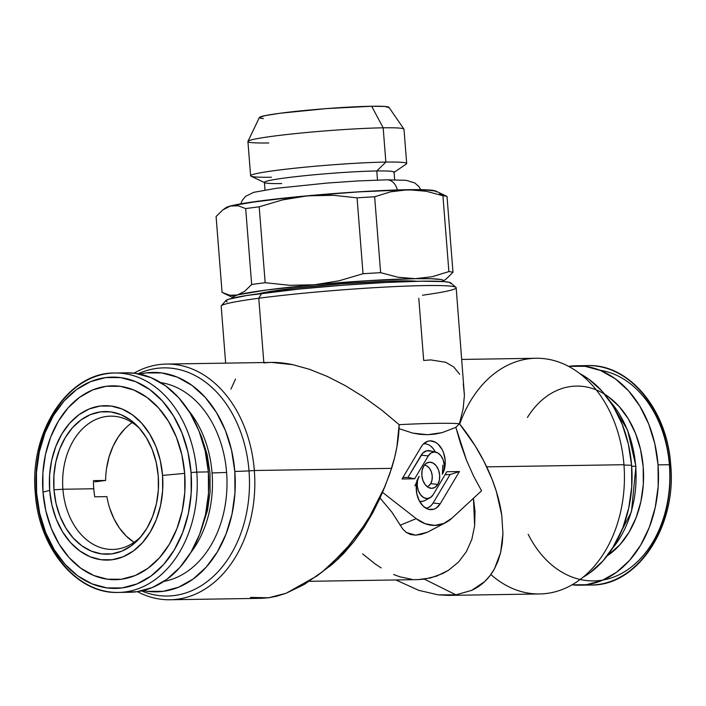 <?xml version="1.0" encoding="UTF-8"?>
<svg xmlns="http://www.w3.org/2000/svg" width="706" height="706" viewBox="0 0 706 706"><rect width="100%" height="100%" fill="white"/><g stroke="black" fill="none" stroke-linecap="round" stroke-linejoin="round"><path stroke-width="1.06" d="M397.319 189.949A14.464 10.634 -90.9 0 0 387.073 179.809A14.464 10.634 89.1 0 1 395.581 185.484M362.628 553.875L374.904 563.759L381.134 567.924M393.666 574.499L399.817 576.802L412.075 579.37M417.749 579.617L424.359 579.141L455.917 594.84L438.047 594.831L418.737 590.34L395.881 579.961L418.737 590.34L438.047 594.831L448.354 595.396L539.658 593.958A117.858 86.626 -90.9 0 0 623.954 464.707A117.858 86.626 89.1 0 1 583.271 577.04A117.858 86.626 89.1 0 1 490.855 574.525A117.858 86.626 -90.9 0 0 490.864 574.525M170.04 599.756A117.858 86.626 89.1 0 1 137.405 591.663A117.858 86.626 -90.9 0 0 254.336 470.505A117.858 86.626 89.1 0 1 170.04 599.756L261.335 598.326L268.545 597.788L286.062 593.287L317.073 575.884L322.624 571.56L340.266 555.145C351.235 543.594 361.031 530.7 369.653 516.492L385.097 486.143L391.592 468.352C396.181 453.623 398.687 439.644 399.111 426.415L399.155 424.668A117.858 6.822 -4.5 0 1 459.438 423.724L463.136 408.774L464.424 395.36L456.173 287.748A117.858 6.822 175.5 0 0 385.423 287.051A117.858 6.822 175.5 0 0 258.767 298.25A117.858 6.822 -4.5 0 1 382.281 287.227A117.858 6.822 -4.5 0 1 455.944 287.368A117.858 6.822 -4.5 0 1 422.515 295.205M385.097 486.143L380.057 498.065L363.917 527.603L354.165 541.264L338.156 559.064L317.073 575.884M441.894 281.782L443.306 280.873L442.927 280.105L440.747 279.488L431.181 278.738L415.269 278.676L369.106 280.609L314.611 284.765L339.154 280.776L363.025 273.734L357.06 197.839L333.382 195.297L307.154 195.836A105.671 6.116 -4.5 0 1 307.613 195.791L282.268 199.966L259.19 206.814L265.165 282.709L289.769 285.295L314.611 284.765L266.4 290.025L233.589 295.549L229.768 295.258L237.375 294.993L232.768 296.935L233.66 297.923A105.671 6.116 -4.5 0 1 233.271 297.764A105.671 6.116 -4.5 0 1 237.375 294.993L244.708 291.269L251.663 284.5L244.708 291.269L237.375 294.993A105.671 6.116 -4.5 0 1 314.611 284.765L289.769 285.295L265.165 282.709A117.046 6.769 175.5 0 0 251.663 284.5L245.688 208.597L238.275 205.799L230.297 206.046A105.671 6.116 -4.5 0 1 230.377 206.02L229.829 206.17A105.688 6.116 175.5 0 0 226.158 207.573A105.688 6.116 175.5 0 0 225.761 207.943L228.559 206.531L245.706 203.019L294.402 197.045L355.453 192.041L408.271 189.693L390.674 191.811L374.648 196.771L380.622 272.675L397.857 277.211L415.269 278.676L432.293 276.69L448.884 271.598L432.293 276.69L415.269 278.676L397.857 277.211L380.622 272.675A117.046 6.769 175.5 0 0 363.025 273.734L339.154 280.776L314.611 284.765A105.671 6.116 -4.5 0 1 415.269 278.676A105.671 6.116 -4.5 0 1 442.9 281.27L446.033 279.091L452.987 272.322A117.046 6.769 175.5 0 0 448.884 271.598L442.918 195.703L426.203 191.264L407.997 189.711A105.671 6.116 -4.5 0 1 408.271 189.702L408.271 189.693A105.671 6.116 175.5 0 0 296.555 196.824A105.671 6.116 175.5 0 0 226.035 207.661M225.717 208.014L229.829 206.17L222.814 209.911L230.377 206.02A105.671 6.116 -4.5 0 1 230.456 206.002L259.384 201.06L305.804 195.959A105.688 6.116 175.5 0 0 230.924 205.878L238.275 205.799L245.688 208.597A117.046 6.769 -4.5 0 1 259.19 206.814L282.268 199.966L293.97 197.574L307.613 195.791A105.671 6.116 -4.5 0 1 308.063 195.756L321.362 195.068L333.382 195.297L357.06 197.839A117.046 6.769 -4.5 0 1 374.648 196.771L390.674 191.811L407.009 189.729A105.688 6.116 175.5 0 0 309.413 195.624L362.107 191.635L397.196 189.976L429.804 190.038L435.055 190.788L436.308 191.891M281.72 183.56A65.023 3.759 -4.5 0 1 264.785 182.722A65.023 3.759 -4.5 0 1 302.433 175.935A65.023 3.759 -4.5 0 1 376.783 170.976L377.498 180.048L376.783 170.976A65.023 3.759 175.5 0 0 305.433 175.626A65.023 3.759 175.5 0 0 264.423 182.369L265.024 189.976M271.439 177.232A78.278 4.527 -4.5 0 1 250.621 175.794A78.278 4.527 -4.5 0 1 299.979 167.675A78.278 4.527 -4.5 0 1 385.864 162.08L376.783 170.976L385.864 162.08A78.278 4.527 175.5 0 0 296.37 168.046A78.278 4.527 175.5 0 0 251.045 176.218L264.785 182.722M268.748 142.965A78.278 4.527 -4.5 0 1 247.956 141.376A78.278 4.527 -4.5 0 1 298.506 133.293A78.278 4.527 -4.5 0 1 383.164 127.812L385.864 162.08L383.164 127.812A78.278 4.527 175.5 0 0 297.288 133.416A78.278 4.527 175.5 0 0 247.921 141.527L250.621 175.794M394.68 179.774L394.08 172.167A65.023 3.759 175.5 0 0 376.783 170.976A65.023 3.759 -4.5 0 1 393.78 172.564L406.329 163.995A78.278 4.527 175.5 0 0 385.864 162.08A78.278 4.527 -4.5 0 1 406.691 163.51L403.991 129.242A78.278 4.527 175.5 0 0 383.164 127.812A78.278 4.527 -4.5 0 1 403.938 129.101L388.935 107.321A65.023 3.759 175.5 0 0 371.683 106.253L383.164 127.812L371.683 106.253A65.023 3.759 175.5 0 0 301.356 110.807A65.023 3.759 175.5 0 0 259.358 117.523L265.235 115.599L280.07 113.242L326.596 108.583L371.683 106.253L384.938 106.465L388.944 107.612M398.634 280.882A82.911 4.792 175.5 0 0 319.474 285.674A82.911 4.792 175.5 0 0 258.943 293.714L271.086 291.331L294.729 288.207L341.139 283.856L386.509 281.209L398.634 280.882L398.714 281.87L398.634 280.882L416.911 281.279A82.911 4.792 175.5 0 0 398.634 280.882M612.376 548.527A96.96 71.271 -90.9 0 0 635.682 466.304L631.667 466.26L635.682 466.304A96.96 71.271 -90.9 0 0 610.072 401.396M527.435 417.449A89.415 65.72 89.1 0 1 596.949 390.197A89.415 65.72 89.1 0 1 643.192 466.834L643.307 484.36L640.898 501.542L636.071 517.727L629.002 532.289L619.974 544.67L607.204 555.869A89.415 65.72 89.1 0 0 643.192 466.834L640.571 449.634L635.541 433.44L628.287 418.852L619.1 406.444L608.325 396.684L604.663 394.222M658.045 464.866A109.73 80.652 89.1 0 1 579.564 585.203A109.73 80.652 89.1 0 1 572.019 584.842L586.439 584.7L601.918 580.526L616.479 572.319L629.549 560.387L640.633 545.2L649.308 527.329L655.23 507.464L658.186 486.372L658.045 464.866L669.615 464.68L658.045 464.866L654.824 443.765L648.655 423.882L639.751 405.976L628.481 390.753L615.253 378.778L600.594 370.526L585.062 366.299L568.595 366.361A109.73 80.652 89.1 0 1 576.122 365.77A109.73 80.652 89.1 0 1 658.045 464.866M579.564 585.203L591.134 585.027A109.73 80.652 -90.9 0 0 669.615 464.68A109.73 80.652 89.1 0 1 592.608 584.983M528.167 534.274A105.671 77.669 -90.9 0 0 619.136 574.702A105.671 77.669 -90.9 0 0 669.403 465.033A105.671 77.669 -90.9 0 0 599.862 370.226M586.218 365.629A109.73 80.652 89.1 0 1 669.615 464.68A109.73 80.652 -90.9 0 0 587.692 365.584C629.39 363.793 667.338 410.054 670.7 464.76L669.615 464.68L670.7 464.76C676.86 525.899 638.03 585.927 591.134 585.027M455.944 287.368L450.71 282.912A112.986 6.539 175.5 0 0 380.093 282.771A112.986 6.539 175.5 0 0 261.688 293.343L258.767 298.25L263.823 362.54L258.767 298.25A117.858 6.822 175.5 0 0 221.181 306.245L225.655 363.14M579.785 373.58L588.804 379.193L602.024 391.168L613.302 406.391L622.198 424.297L628.375 444.18L631.596 465.28L631.729 486.787L628.781 507.879L622.851 527.744L614.185 545.614L603.092 560.802L590.022 572.734L582.98 577.279A109.73 80.652 -90.9 0 0 631.596 465.28L623.98 465.033L631.596 465.28A109.73 80.652 -90.9 0 0 579.794 373.589M249.015 470.911L234.816 471.502A109.73 80.652 89.1 0 1 143.089 590.569L147.395 591.31L163.201 591.337L178.689 587.163L193.241 578.955L206.311 567.033L217.395 551.836L226.07 533.965L232 514.109L234.948 493.017L234.816 471.502L231.594 450.402L225.417 430.519L216.521 412.622L205.243 397.39L192.023 385.423L177.365 377.163L161.824 372.945L146.018 372.918L139.682 374.101A109.73 80.652 89.1 0 1 234.816 471.502L249.015 470.911A114.09 83.855 89.1 0 1 141.571 590.913L142.991 591.496A114.09 83.855 -90.9 0 0 249.015 470.911L254.336 470.505L249.015 470.911A114.09 83.855 -90.9 0 0 139.567 373.174L138.138 373.792A114.09 83.855 89.1 0 1 249.015 470.911M427.218 486.681A10.969 7.404 82.5 0 0 430.669 483.681L437.773 484.404A13.14 8.878 -97.5 0 1 430.254 488.173A13.14 8.878 -97.5 0 1 422.559 479.356A13.14 8.878 -97.5 0 1 423.715 466.11L426.38 463.224L429.716 462.174L433.202 463.118L436.317 465.907L438.585 470.125L439.653 475.12L439.37 480.133L437.773 484.404L435.099 487.29L431.772 488.34L428.286 487.396L425.171 484.607L422.903 480.389L421.835 475.394L422.117 470.381L423.715 466.11A13.14 8.878 -97.5 0 1 426.909 462.915A13.14 8.878 -97.5 0 1 437.764 468.237A13.14 8.878 -97.5 0 1 437.773 484.404L430.669 483.681A10.969 7.404 82.5 0 0 431.437 472.049A10.969 7.404 82.5 0 0 424.359 465.139M381.681 410.054L399.155 424.668L381.681 410.054L363.581 396.94L381.681 410.054M345.26 385.626L363.581 396.94L345.26 385.626L327.099 376.351L345.26 385.626M309.502 369.317L327.099 376.351L309.502 369.317L292.866 364.684L309.502 369.317M263.859 362.963C272.357 361.843 282.029 362.416 292.866 364.684L271.536 362.416L166.342 364.067A117.858 86.626 89.1 0 1 254.336 470.505L391.592 468.352L254.336 470.505A117.858 86.626 -90.9 0 0 133.981 373.183A117.858 86.626 89.1 0 1 166.342 364.067M250.515 597.408L268.545 597.788L276.602 596.243L286.062 593.287L304.321 584.436L322.624 571.56L331.573 563.759L348.243 546.276L362.999 526.861L369.653 516.492L378.301 500.907L383.42 490.061L389.809 473.77L394.636 457.479L396.913 446.81L399.155 424.668A117.858 6.822 175.5 0 1 459.438 423.724L475.014 445.565L484.034 461.468L492.047 479.206L496.353 491.438L501.772 515.283L502.937 533.551L502.266 543.408L500.616 552.63L497.995 561.146L494.447 568.86L489.99 575.699L484.669 581.603L471.661 590.375L455.917 594.84L448.354 595.396M459.712 424.059A117.858 86.626 89.1 0 1 552.507 360.166A117.858 86.626 89.1 0 1 623.954 464.707L486.69 466.86L623.954 464.707A117.858 86.626 -90.9 0 0 535.96 358.269L461.812 359.433M106.897 496.618L94.772 496.812A66.655 48.988 89.1 0 1 93.766 488.764L62.905 489.249A66.655 48.988 89.1 0 1 110.577 416.161A66.655 48.988 89.1 0 1 139.762 428.613A66.655 48.988 -90.9 0 0 86.732 425.065A66.655 48.988 -90.9 0 0 62.905 489.249L53.965 489.796A71.341 52.438 89.1 0 1 80.449 420.335A71.341 52.438 89.1 0 1 138.058 426.733A71.341 52.438 89.1 0 1 158.259 475.985L158.347 489.964L156.432 503.678L152.575 516.598L146.936 528.212L139.735 538.087L131.237 545.844L121.767 551.183L111.698 553.892L101.426 553.875L91.321 551.13L81.79 545.764L73.195 537.981L65.861 528.079L60.072 516.439L56.056 503.51L53.965 489.796L53.877 475.809L55.8 462.095L59.648 449.184L65.287 437.561L72.497 427.686L80.996 419.929L90.456 414.59L100.526 411.88L110.807 411.898L120.902 414.643L130.442 420.008L139.038 427.792L146.371 437.694L152.152 449.334L156.167 462.262L158.259 475.985A71.341 52.438 89.1 0 1 139.797 538.007A71.341 52.438 89.1 0 1 86.503 548.791A71.341 52.438 89.1 0 1 53.965 489.796L62.905 489.249A66.655 48.988 -90.9 0 0 92.327 543.805A66.655 48.988 -90.9 0 0 141.447 536.075A66.655 48.988 89.1 0 1 112.669 549.444A66.655 48.988 89.1 0 1 62.905 489.249L93.766 488.764A66.655 48.988 -90.9 0 0 94.772 496.812L106.897 496.618A66.655 48.988 -90.9 0 0 134.061 542.349M94.86 481.863L105.618 480.442L93.492 480.627L105.618 480.442L94.86 481.863M42.987 492.144L49.676 490.361A77.219 56.754 89.1 0 1 100.067 406.038A77.219 56.754 89.1 0 1 162.556 475.412L184.672 473.382A96.934 71.244 -90.9 0 0 106.235 386.297A96.934 71.244 -90.9 0 0 42.987 492.144L42.863 473.144L45.475 454.514L50.708 436.97L58.369 421.182L68.155 407.768L79.707 397.231L92.565 389.977L106.235 386.297L120.205 386.323L133.928 390.047L146.874 397.346L158.559 407.918L168.513 421.367L176.376 437.182L181.83 454.743L184.672 473.382L184.796 492.382L182.183 511.012L176.95 528.565L169.29 544.344L159.503 557.766L147.951 568.304L135.093 575.549L121.423 579.238L107.453 579.211L93.73 575.478L80.784 568.189L69.1 557.616L59.145 544.158L51.282 528.353L45.828 510.791L42.987 492.144A96.934 71.244 -90.9 0 0 121.423 579.238A96.934 71.244 -90.9 0 0 184.672 473.382L162.556 475.412A77.219 56.754 89.1 0 1 112.166 559.743A77.219 56.754 89.1 0 1 49.676 490.361L42.987 492.144M36.385 493.344A109.73 80.652 -90.9 0 0 119.782 592.405A109.73 80.652 -90.9 0 0 196.789 472.102L191.061 472.535A105.671 77.669 89.1 0 1 122.103 587.93A105.671 77.669 89.1 0 1 36.597 492.991L35.3 493.265C38.662 547.971 76.61 594.231 118.308 592.44A109.73 80.652 89.1 0 1 36.385 493.344L35.3 493.265L36.597 492.991A105.671 77.669 89.1 0 1 105.556 377.595A105.671 77.669 89.1 0 1 191.061 472.535L196.789 472.102A109.73 80.652 89.1 0 1 118.308 592.44L129.878 592.263A109.73 80.652 -90.9 0 0 208.358 471.917A109.73 80.652 -90.9 0 0 126.436 372.821L114.866 373.006A109.73 80.652 89.1 0 1 196.789 472.102L208.358 471.917L196.789 472.102A109.73 80.652 -90.9 0 0 113.392 373.042A109.73 80.652 -90.9 0 0 36.385 493.344A109.73 80.652 89.1 0 1 36.359 493.026M160.765 382.617A100.137 73.6 89.1 0 1 226.591 472.455A100.137 73.6 -90.9 0 0 160.765 382.617M188.237 410.124A96.96 71.271 89.1 0 1 212.065 472.949L226.591 472.455L212.065 472.949A96.96 71.271 89.1 0 1 190.479 553.036M200.654 531.627L207.538 510.147L210.097 491.817L209.982 473.117L207.185 454.779L201.819 437.499L199.074 431.198M163.88 581.391A100.137 73.6 -90.9 0 0 226.591 472.455A100.137 73.6 89.1 0 1 163.88 581.391M191.061 472.535L187.964 452.219L182.016 433.069L173.447 415.834L162.592 401.167L149.857 389.641L135.737 381.69L120.779 377.622L105.556 377.595L90.642 381.619L76.627 389.518L64.043 401.008L53.365 415.631L45.016 432.84L39.307 451.972L36.465 472.279L36.597 492.991L39.695 513.315L45.643 532.456L54.212 549.7L65.067 564.359L77.801 575.893L91.921 583.844L106.88 587.904L122.103 587.93L137.017 583.915L151.031 576.017L163.615 564.526L174.294 549.895L182.642 532.686L188.352 513.562L191.194 493.256L191.061 472.535M126.056 372.83L135.375 373.359L150.907 377.578L165.566 385.838L178.794 397.805L190.073 413.036L198.968 430.934L205.146 450.816L208.358 471.917L208.499 493.432L205.543 514.524L199.621 534.38L190.947 552.251L179.862 567.447L166.792 579.379L152.231 587.586L136.752 591.752L124.088 592.069M162.556 475.412L160.288 460.559L155.947 446.571L149.681 433.978L141.747 423.256L132.437 414.837L122.12 409.021L111.195 406.056L100.067 406.038L89.168 408.968L78.931 414.749L69.726 423.141L61.925 433.828L55.827 446.404L51.653 460.383L49.579 475.226L49.676 490.361L51.935 505.214L56.286 519.201L62.543 531.794L70.485 542.517L79.787 550.936L90.103 556.752L101.037 559.717L112.166 559.743L123.056 556.805L133.302 551.033L142.497 542.632L150.299 531.945L156.405 519.369L160.571 505.39L162.645 490.546L162.556 475.412M93.766 488.764A66.655 48.988 89.1 0 1 93.492 480.627A66.655 48.988 -90.9 0 0 93.766 488.764M132.181 422.576A66.655 48.988 -90.9 0 0 105.618 480.442M109.677 508.099L113.931 518.725L119.508 528.159L126.242 536.083L133.902 542.252M124.962 428.674L118.423 436.714L113.066 446.245L109.068 456.941L106.562 468.466M463.277 383.773L464.424 395.36L463.136 408.774L459.438 423.724C470.364 437.27 479.445 451.646 486.69 466.86C494.509 483.381 499.539 499.521 501.772 515.283L502.937 533.551L500.616 552.63L494.447 568.86C489.002 578.682 481.404 585.848 471.661 590.375L455.917 594.84L424.359 579.141L436.723 576.096L448.416 570.333L458.6 561.994L466.463 551.545L471.855 539.26L474.644 525.793L473.444 498.295L475.014 511.497L474.644 525.793L471.855 539.26L466.463 551.545L458.6 561.994L448.416 570.333L442.724 573.537L430.545 577.967L418.217 579.608L309.316 581.312M418.782 298.223L423.679 360.457L430.766 359.919L445.733 362.284L453.826 367.049L459.721 374.268M481.554 490.794L473.567 476.091L466.631 460.55L460.762 444.286L455.873 427.368L459.438 423.724L455.873 427.368L441.965 432.681L455.873 427.368L466.631 460.55L473.567 476.091L481.554 490.794L452.043 518.089L481.554 490.794M433.731 528.829L427.527 532.174L415.649 535.166L406.391 532.509L402.976 529.323L391.733 511.947L380.057 498.065L372.609 513.068L363.917 527.603L354.165 541.264L343.628 553.566L332.544 564.103L323.03 571.225M434.817 434.146L441.965 432.681L427.562 434.711L434.817 434.146M420.185 434.366L427.562 434.711L412.745 433.113L420.185 434.366M399.022 428.648L412.745 433.113L399.022 428.648M230.959 389.077L235.504 379.113M382.502 492.347L416.222 518.654L425.277 523.764L434.693 525.414L443.818 523.473L452.043 518.089A52.835 35.697 -97.5 0 1 445.963 522.458A52.835 35.697 -97.5 0 1 416.222 518.654L382.502 492.347L380.057 498.065L391.733 511.947L400.258 525.193L416.222 518.654L400.258 525.193L402.976 529.323L406.391 532.509L410.592 534.521L415.649 535.166L421.385 534.354L427.527 532.174L445.963 522.458M425.947 508.223A17.535 11.852 82.5 0 0 433.113 503.034L440.217 503.766L436.22 508.082L433.802 509.238L428.586 509.326L423.529 506.467L419.417 501.11L416.867 494.068L416.266 486.416L416.734 482.719L419.135 476.312L417.537 480.583L417.246 485.604L418.323 490.599L420.591 494.809L423.706 497.598L427.192 498.542L430.519 497.492L433.193 494.615L446.827 471.732L459.43 471.537L440.217 503.766A19.715 13.317 -97.5 0 1 428.939 509.414A19.715 13.317 -97.5 0 1 417.405 496.186A19.715 13.317 -97.5 0 1 419.135 476.312L416.867 480.804M435.814 452.14L429.954 450.781A15.32 10.352 82.5 0 0 421.191 455.176L428.295 455.899A13.14 8.878 -97.5 0 1 435.814 452.14A13.14 8.878 -97.5 0 1 443.5 460.956A13.14 8.878 -97.5 0 1 442.353 474.203L443.95 469.931L444.233 464.91L443.165 459.915L440.897 455.705L437.782 452.917L434.296 451.972L430.96 453.023L428.295 455.899L414.651 478.783L402.049 478.977L421.261 446.748L423.097 444.277L427.686 441.276L430.263 440.853L435.496 442.274L437.949 444.048L442.062 449.404L443.571 452.775L445.177 460.268L444.745 467.796L442.353 474.203L442.839 465.122M431.19 451.178L426.733 450.763L422.762 453.093L407.927 477.415L402.941 477.494L407.927 477.415L414.651 478.783L407.927 477.415L421.191 455.176L428.295 455.899L414.651 478.783L402.049 478.977L421.261 446.748A19.715 13.317 -97.5 0 1 426.062 441.965A19.715 13.317 -97.5 0 1 442.344 449.943A19.715 13.317 -97.5 0 1 442.353 474.203L443.606 469.843M435.302 452.017A17.535 11.852 82.5 0 0 423.476 443.889M435.505 452.422L433.334 448.822L430.651 446.077M428.436 486.081L430.669 483.681L432.001 480.115L432.24 475.923L431.34 471.758L429.451 468.246L426.856 465.916M424.959 500.483L422.868 501.322L419.505 501.269A15.32 10.352 82.5 0 0 424.685 500.642L429.998 497.809A13.14 8.878 -97.5 0 1 419.135 492.488A13.14 8.878 -97.5 0 1 419.135 476.312L414.943 485.887M428.127 507.64L430.863 505.849L433.113 503.034L440.217 503.766L459.43 471.537L450.093 474.547L459.43 471.537L446.827 471.732L433.193 494.615A13.14 8.878 -97.5 0 1 429.998 497.809M450.093 474.547L445.107 474.626L450.093 474.547L433.113 503.034L450.093 474.547M450.852 283.556L449.51 282.382L443.897 281.579L420.873 281.209L385.273 282.497L342.525 285.259L299.123 289.063L247.056 295.452L228.726 299.212L225.735 300.721L227.076 301.903M221.34 305.83A117.858 6.822 -4.5 0 1 258.767 298.25L261.688 293.343A112.986 6.539 175.5 0 0 225.814 300.615L221.34 305.83M576.122 365.77L587.692 365.584A109.73 80.652 -90.9 0 0 581.912 365.955M229.768 295.258L222.063 292.408L229.768 295.258M222.814 209.911L216.089 216.504L222.063 292.408L216.089 216.504L222.814 209.911M439.547 193.62L447.013 196.427L452.987 272.322L446.033 279.091M435.814 191.07A105.688 6.116 175.5 0 0 409.524 189.685L426.203 191.264L442.918 195.703A117.046 6.769 -4.5 0 1 447.013 196.427L435.814 191.07M263.373 118.626L260.143 118.167M435.955 191.141A105.671 6.116 175.5 0 0 408.271 189.693L408.271 189.702A105.671 6.116 -4.5 0 1 408.536 189.702L424.624 189.773L435.893 191.114M251.663 284.5A117.046 6.769 -4.5 0 1 265.165 282.709L259.19 206.814A117.046 6.769 175.5 0 0 245.688 208.597L251.663 284.5M363.025 273.734A117.046 6.769 -4.5 0 1 380.622 272.675L374.648 196.771A117.046 6.769 175.5 0 0 357.06 197.839L363.025 273.734M448.884 271.598A117.046 6.769 -4.5 0 1 452.987 272.322L447.013 196.427A117.046 6.769 175.5 0 0 442.918 195.703L448.884 271.598M240.808 203.831L242.237 200.372L245.6 196.321L253.719 192.332L276.284 188.308L327.16 183.057L357.36 180.974L386.967 179.809L406.135 180.321L414.749 182.933L418.746 186.384L420.767 189.667M247.956 141.376L259.358 117.523M609.587 400.699L627.581 430.042L635.938 466.331L631.438 511.824L611.908 549.242M114.866 373.006C67.979 372.106 29.149 432.125 35.3 493.273M233.271 297.764L223.661 293.211M226.158 207.573L224.067 209.002"/></g></svg>
